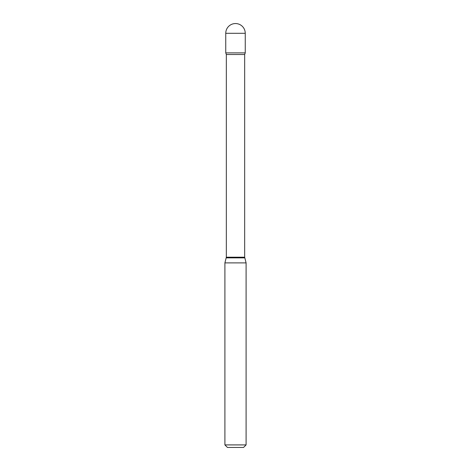 <?xml version="1.0" encoding="UTF-8"?>
<svg xmlns="http://www.w3.org/2000/svg" width="471" height="471" viewBox="0 0 471 471"><rect width="100%" height="100%" fill="white"/><g stroke="black" fill="none" stroke-linecap="round" stroke-linejoin="round"><path stroke-width="0.71" d="M226.333 54.506L244.667 54.506L245.25 52.882L225.75 52.882L245.25 52.882L245.25 33.3L225.75 33.3L225.75 52.882L226.333 54.506L226.333 257.207L224.903 262.889L224.903 444.907L246.097 444.907L243.554 447.45L227.446 447.45L224.903 444.907M244.667 54.506L244.667 257.207L246.097 262.889L224.903 262.889M244.667 257.207L226.333 257.207M244.749 257.867L226.251 257.867M245.25 33.3A9.75 9.75 0 0 0 235.5 23.55A9.75 9.75 0 0 0 225.75 33.3M246.097 262.889L246.097 444.907"/></g></svg>
